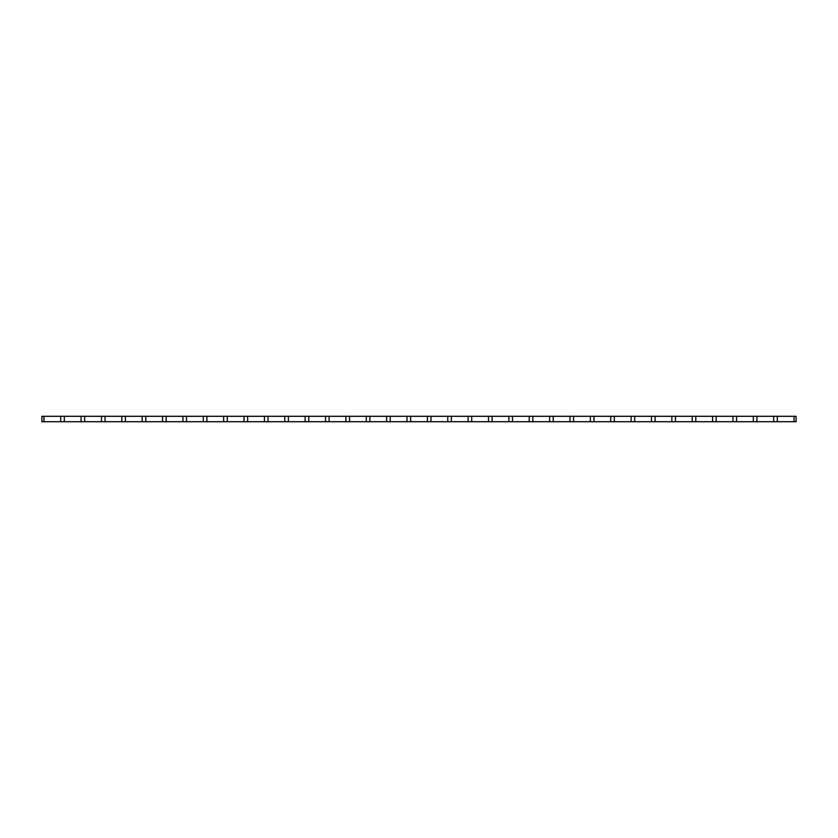 <?xml version="1.0" encoding="UTF-8"?>
<svg xmlns="http://www.w3.org/2000/svg" width="838" height="838" viewBox="0 0 838 838"><rect width="100%" height="100%" fill="white"/><g stroke="black" fill="none" stroke-linecap="round" stroke-linejoin="round"><path stroke-width="1.26" d="M81.066 421.713L64.296 421.713L64.296 416.287L81.066 416.287L81.066 421.713L84.669 421.713L84.669 416.287L101.44 416.287L101.44 421.713L84.669 421.713M60.692 421.713L43.932 421.713L43.932 416.287L60.692 416.287L60.692 421.713L64.296 421.713M142.188 421.713L125.417 421.713L125.417 416.287L142.188 416.287L142.188 421.713L145.781 421.713L145.781 416.287L162.551 416.287L162.551 421.713L145.781 421.713M121.814 421.713L105.043 421.713L105.043 416.287L121.814 416.287L121.814 421.713L125.417 421.713M203.299 421.713L186.528 421.713L186.528 416.287L203.299 416.287L203.299 421.713L206.902 421.713L206.902 416.287L223.673 416.287L223.673 421.713L206.902 421.713M182.925 421.713L166.154 421.713L166.154 416.287L182.925 416.287L182.925 421.713L186.528 421.713M264.41 421.713L247.639 421.713L247.639 416.287L264.41 416.287L264.41 421.713L268.013 421.713L268.013 416.287L284.784 416.287L284.784 421.713L268.013 421.713M244.036 421.713L227.276 421.713L227.276 416.287L244.036 416.287L244.036 421.713L247.639 421.713M325.532 421.713L308.761 421.713L308.761 416.287L325.532 416.287L325.532 421.713L329.125 421.713L329.125 416.287L345.895 416.287L345.895 421.713L329.125 421.713M305.158 421.713L288.387 421.713L288.387 416.287L305.158 416.287L305.158 421.713L308.761 421.713M386.643 421.713L369.872 421.713L369.872 416.287L386.643 416.287L386.643 421.713L390.246 421.713L390.246 416.287L407.017 416.287L407.017 421.713L390.246 421.713M366.269 421.713L349.498 421.713L349.498 416.287L366.269 416.287L366.269 421.713L369.872 421.713M447.754 421.713L430.983 421.713L430.983 416.287L447.754 416.287L447.754 421.713L451.357 421.713L451.357 416.287L468.128 416.287L468.128 421.713L451.357 421.713M427.38 421.713L410.62 421.713L410.62 416.287L427.38 416.287L427.38 421.713L430.983 421.713M508.876 421.713L492.105 421.713L492.105 416.287L508.876 416.287L508.876 421.713L512.468 421.713L512.468 416.287L529.239 416.287L529.239 421.713L512.468 421.713M488.502 421.713L471.731 421.713L471.731 416.287L488.502 416.287L488.502 421.713L492.105 421.713M569.987 421.713L553.216 421.713L553.216 416.287L569.987 416.287L569.987 421.713L573.59 421.713L573.59 416.287L590.361 416.287L590.361 421.713L573.59 421.713M549.613 421.713L532.842 421.713L532.842 416.287L549.613 416.287L549.613 421.713L553.216 421.713M631.098 421.713L614.327 421.713L614.327 416.287L631.098 416.287L631.098 421.713L634.701 421.713L634.701 416.287L651.472 416.287L651.472 421.713L634.701 421.713M610.724 421.713L593.964 421.713L593.964 416.287L610.724 416.287L610.724 421.713L614.327 421.713M692.219 421.713L675.449 421.713L675.449 416.287L692.219 416.287L692.219 421.713L695.812 421.713L695.812 416.287L712.583 416.287L712.583 421.713L695.812 421.713M671.846 421.713L655.075 421.713L655.075 416.287L671.846 416.287L671.846 421.713L675.449 421.713M753.331 421.713L736.56 421.713L736.56 416.287L753.331 416.287L753.331 421.713L756.934 421.713L756.934 416.287L773.704 416.287L773.704 421.713L756.934 421.713M732.957 421.713L716.186 421.713L716.186 416.287L732.957 416.287L732.957 421.713L736.56 421.713M794.068 421.713L777.308 421.713L777.308 416.287L794.068 416.287L794.068 421.713L796.1 421.713L796.1 416.287L794.068 416.287M43.932 416.287L41.9 416.287L41.9 421.713L43.932 421.713M773.704 416.287L777.308 416.287M773.704 421.713L777.308 421.713M712.583 416.287L716.186 416.287M712.583 421.713L716.186 421.713M732.957 416.287L736.56 416.287M753.331 416.287L756.934 416.287M651.472 416.287L655.075 416.287M651.472 421.713L655.075 421.713M671.846 416.287L675.449 416.287M692.219 416.287L695.812 416.287M590.361 416.287L593.964 416.287M590.361 421.713L593.964 421.713M610.724 416.287L614.327 416.287M631.098 416.287L634.701 416.287M529.239 416.287L532.842 416.287M529.239 421.713L532.842 421.713M549.613 416.287L553.216 416.287M569.987 416.287L573.59 416.287M468.128 416.287L471.731 416.287M468.128 421.713L471.731 421.713M488.502 416.287L492.105 416.287M508.876 416.287L512.468 416.287M407.017 416.287L410.62 416.287M407.017 421.713L410.62 421.713M427.38 416.287L430.983 416.287M447.754 416.287L451.357 416.287M345.895 416.287L349.498 416.287M345.895 421.713L349.498 421.713M366.269 416.287L369.872 416.287M386.643 416.287L390.246 416.287M284.784 416.287L288.387 416.287M284.784 421.713L288.387 421.713M305.158 416.287L308.761 416.287M325.532 416.287L329.125 416.287M223.673 416.287L227.276 416.287M223.673 421.713L227.276 421.713M244.036 416.287L247.639 416.287M264.41 416.287L268.013 416.287M162.551 416.287L166.154 416.287M162.551 421.713L166.154 421.713M182.925 416.287L186.528 416.287M203.299 416.287L206.902 416.287M101.44 416.287L105.043 416.287M101.44 421.713L105.043 421.713M121.814 416.287L125.417 416.287M142.188 416.287L145.781 416.287M60.692 416.287L64.296 416.287M81.066 416.287L84.669 416.287"/></g></svg>
